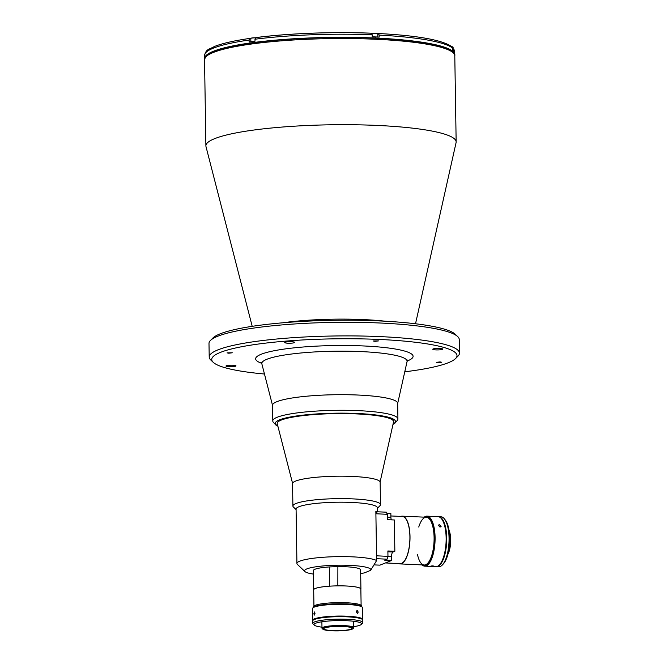 <?xml version="1.0" encoding="UTF-8"?>
<svg xmlns="http://www.w3.org/2000/svg" width="664" height="664" viewBox="0 0 664 664"><rect width="100%" height="100%" fill="white"/><g stroke="black" fill="none" stroke-linecap="round" stroke-linejoin="round"><path stroke-width="1" d="M397.636 403.646A62.574 9.553 179.1 0 0 347.903 394.731A62.574 9.553 179.1 0 0 276.954 401.654A62.574 9.553 179.1 0 0 272.589 405.613M435.916 349.895A5.005 0.764 179.1 0 0 442.764 349.081A5.005 0.764 179.1 0 0 439.609 348.417A5.005 0.764 179.1 0 0 432.754 349.239A5.005 0.764 179.1 0 0 435.916 349.895M229.146 366.702A5.005 0.764 179.1 0 0 235.994 365.881A5.005 0.764 179.1 0 0 232.832 365.225A5.005 0.764 179.1 0 0 225.984 366.038A5.005 0.764 179.1 0 0 229.146 366.702M287.877 343.205A5.005 0.764 179.1 0 0 294.725 342.383A5.005 0.764 179.1 0 0 291.562 341.728A5.005 0.764 179.1 0 0 284.715 342.541A5.005 0.764 179.1 0 0 287.877 343.205M228.723 353.215L232.325 352.783L227.063 352.866L228.723 353.215M374.936 341.329L378.53 340.898L373.276 340.981L374.936 341.329M438.082 362.685L441.684 362.253L440.024 361.905L436.422 362.337L438.082 362.685M415.523 323.766L456.077 142.627A125.147 19.098 179.1 0 0 456.151 141.93A125.147 19.098 179.1 0 0 354.36 124.766A125.147 19.098 179.1 0 0 214.704 138.635A125.147 19.098 179.1 0 0 205.89 145.864A125.147 19.098 179.1 0 0 205.981 146.561L252.204 326.331M404.766 371.807A122.641 18.716 179.1 0 0 455.579 358.543L458.011 356.095A125.147 19.098 179.1 0 0 459.463 353.123L459.247 339.52A125.147 19.098 179.1 0 0 457.704 336.59L455.197 334.216A122.641 18.716 179.1 0 0 379.302 320.919A122.641 18.716 179.1 0 0 212.878 338.026L210.446 340.474A125.147 19.098 179.1 0 0 208.994 343.446L209.21 357.049A125.147 19.098 179.1 0 0 210.754 359.979L213.26 362.353A122.641 18.716 179.1 0 0 264.463 374.015M457.704 336.59A125.147 19.098 179.1 0 0 380.264 323.019A125.147 19.098 179.1 0 0 210.446 340.474M459.463 353.123A125.147 19.098 179.1 0 0 380.48 336.623A125.147 19.098 179.1 0 0 209.21 357.049M455.579 358.543A122.641 18.716 179.1 0 0 379.592 339.462A122.641 18.716 179.1 0 0 257.715 344.126A122.641 18.716 179.1 0 0 213.26 362.353M452.558 52.24A123.894 18.907 179.1 0 0 345.238 37.491A123.894 18.907 179.1 0 0 214.497 51.286M454.649 54.722A125.023 19.082 179.1 0 0 454.649 54.523A125.023 19.082 179.1 0 0 375.741 38.047A125.023 19.082 179.1 0 0 204.645 58.457A125.023 19.082 179.1 0 0 204.653 58.648M379.161 35.117L378.555 33.524C417.971 35.599 442.465 40.023 452.026 46.812L452.674 48.165A125.023 19.082 179.1 0 0 379.161 35.117L379.194 37.101A125.023 19.082 179.1 0 0 375.724 36.935A125.023 19.082 179.1 0 0 372.213 36.786L372.18 34.802A125.023 19.082 179.1 0 0 254.993 39.226L255.914 37.574C288.458 33.325 333.378 31.631 371.574 33.208L372.18 34.802M250.859 41.766L250.801 38.471L250.245 38.387L249.108 40.031L249.141 42.006A125.023 19.082 179.1 0 1 255.026 41.209L254.993 39.226M453.761 49.285L454.599 51.435A125.023 19.082 179.1 0 0 453.761 49.285L453.794 51.261A125.023 19.082 179.1 0 0 452.699 50.149L452.674 48.165M378.438 33.54L377.816 33.789A3.752 0.573 -0.9 0 1 377.774 33.806L375.558 33.266A3.32 0.506 -0.9 0 1 377.642 33.69M375.741 37.981A3.752 0.573 -0.9 0 1 373.002 38.022M250.245 38.387L250.013 38.379C234.143 40.67 222.257 43.384 214.356 46.513C209.177 49.559 206.28 48.646 204.595 55.361L204.645 58.457M375.741 37.931A3.445 0.523 -0.9 0 1 373.118 37.972M380.107 481.973L393.544 421.922A58.191 8.881 179.1 0 0 393.578 421.59A58.191 8.881 179.1 0 0 356.85 413.921A58.191 8.881 179.1 0 0 277.212 423.424A58.191 8.881 179.1 0 0 277.253 423.748L292.575 483.342M360.867 589.358A23.655 3.61 179.1 0 0 360.925 589.101L360.618 569.87A23.655 3.61 179.1 0 0 337.885 566.616L329.303 566.94L329.601 586.171A23.655 3.61 179.1 0 0 315.292 588.478A23.655 3.61 179.1 0 0 313.624 589.839A23.655 3.61 179.1 0 0 313.69 590.105M329.303 566.94A23.655 3.61 179.1 0 0 314.985 569.247A23.655 3.61 179.1 0 0 313.325 570.608L313.624 589.839M304.967 571.571L297.439 564.441A40.67 6.208 -0.9 0 1 296.933 563.495A40.67 6.208 -0.9 0 1 299.796 561.146A40.67 6.208 -0.9 0 1 339.478 556.623A40.67 6.208 -0.9 0 1 376.629 560.507L370.637 570.368A33.167 5.063 179.1 0 0 345.869 565.238A33.167 5.063 179.1 0 0 306.892 568.882A33.167 5.063 179.1 0 0 304.967 571.571A33.167 5.063 179.1 0 0 313.375 574.086M360.676 573.571A33.167 5.063 179.1 0 0 364.387 572.874L370.637 570.368M377.476 511.786L377.409 507.802A40.67 6.208 179.1 0 0 344.334 502.225A40.67 6.208 179.1 0 0 298.941 506.732A40.67 6.208 179.1 0 0 296.078 509.08L296.933 563.495M376.629 560.507L375.849 511.305A40.67 6.208 179.1 0 1 377.036 512.102M377.418 508.284L379.982 505.702A43.799 6.682 179.1 0 0 380.489 504.665A43.799 6.682 179.1 0 0 344.865 498.656A43.799 6.682 179.1 0 0 295.986 503.511A43.799 6.682 179.1 0 0 292.899 506.034A43.799 6.682 179.1 0 0 293.447 507.064L296.086 509.562M380.489 504.665L380.14 482.222A43.799 6.682 179.1 0 0 344.516 476.212A43.799 6.682 179.1 0 0 295.638 481.068A43.799 6.682 179.1 0 0 292.55 483.591L292.899 506.034M337.885 566.616L337.835 585.864M360.925 589.101A23.655 3.61 179.1 0 0 338.183 585.847M313.649 607.153L313.64 606.664A23.904 3.652 -0.9 0 1 346.351 602.763A23.904 3.652 -0.9 0 1 361.44 605.917L361.448 606.398M356.286 611.735L357.083 610.349L358.228 612.075L357.498 613.453L356.286 611.735M313.873 613.752L314.479 611.959L315.026 613.295L314.338 615.088L313.873 613.752M312.81 620.591A25.033 3.818 -0.9 0 1 312.727 620.284A25.033 3.818 -0.9 0 1 346.981 616.2A25.033 3.818 -0.9 0 1 362.776 619.495A25.033 3.818 -0.9 0 1 362.702 619.811M312.727 620.284L312.545 608.539A25.033 3.818 -0.9 0 1 312.835 607.942A25.033 3.818 -0.9 0 1 346.799 604.447A25.033 3.818 -0.9 0 1 362.287 607.162A25.033 3.818 -0.9 0 1 362.594 607.751L362.776 619.495M312.835 607.942L313.441 607.328A24.402 3.727 -0.9 0 1 346.558 603.925A24.402 3.727 -0.9 0 1 361.656 606.572L362.287 607.162M343.081 626.467A14.077 2.15 -0.9 0 1 351.962 628.327A14.077 2.15 -0.9 0 1 332.697 630.626A14.077 2.15 -0.9 0 1 323.808 628.766A14.077 2.15 -0.9 0 1 343.081 626.467M332.257 630.8A15.264 2.332 -0.9 0 1 322.812 629.148A15.264 2.332 -0.9 0 1 328.348 626.874A15.264 2.332 -0.9 0 1 343.52 626.293A15.264 2.332 -0.9 0 1 352.974 628.667A15.264 2.332 -0.9 0 1 332.257 630.8M322.812 629.148L322.181 628.551A15.894 2.424 -0.9 0 1 321.99 628.177A15.894 2.424 -0.9 0 1 343.736 625.588A15.894 2.424 -0.9 0 1 353.771 627.679A15.894 2.424 -0.9 0 1 353.588 628.061L352.974 628.667M314.338 625.148L313.084 623.961A25.033 3.818 -0.9 0 1 312.777 623.38A25.033 3.818 -0.9 0 1 347.031 619.288A25.033 3.818 -0.9 0 1 362.826 622.591A25.033 3.818 -0.9 0 1 362.536 623.181L361.316 624.409A23.779 3.627 179.1 0 0 346.583 620.707A23.779 3.627 179.1 0 0 322.961 621.612A23.779 3.627 179.1 0 0 314.338 625.148A23.779 3.627 179.1 0 0 321.974 627.165M362.826 622.591L362.785 620.118A25.033 3.818 179.1 0 0 346.99 616.814A25.033 3.818 179.1 0 0 312.736 620.906L312.777 623.38M353.754 626.667A23.779 3.627 179.1 0 0 361.316 624.409M374.38 564.906L379.908 565.155L391.594 560.482L384.614 560.167L387.079 559.179L387.967 556.341L387.876 550.971L394.856 551.286L392.972 552.041A4.067 1.494 -87.4 0 0 391.536 556.664L391.594 560.482M387.079 559.179L376.596 558.706M375.89 513.778L377.26 511.778L386.34 512.185L387.303 514.293L375.89 513.778L376.554 555.818L387.967 556.341M394.856 551.286L394.366 519.978L387.386 519.663L387.303 514.293M391.337 519.837A4.067 1.494 92.6 0 1 390.913 517.314L390.855 513.488L386.855 513.305M375.865 512.334L377.26 511.778M313.939 606.074L313.69 589.839A23.589 3.602 -0.9 0 1 315.35 588.478A23.589 3.602 -0.9 0 1 341.678 585.864A23.589 3.602 -0.9 0 1 360.859 589.101L361.116 605.327M358.178 395.047A62.574 9.553 -0.9 0 1 397.67 403.297L397.919 418.901A62.574 9.553 -0.9 0 0 358.427 410.651A62.574 9.553 -0.9 0 0 272.788 420.868L272.547 405.264A62.574 9.553 -0.9 0 1 358.178 395.047M277.212 423.35A58.191 8.881 -0.9 0 1 356.85 413.772A58.191 8.881 -0.9 0 1 393.578 421.515M398.74 563.545A23.904 8.765 -87.4 0 0 400.118 563.91A23.904 8.765 -87.4 0 0 410.012 536.512A23.904 8.765 -87.4 0 0 402.284 516.16A23.904 8.765 -87.4 0 0 400.84 516.409M447.943 554.199A15.264 5.594 -87.4 0 0 450.682 539.766A15.264 5.594 -87.4 0 0 449.03 530.146M448.25 552.979A15.894 5.827 -87.4 0 0 450.333 539.649A15.894 5.827 -87.4 0 0 449.229 531.391M431.716 566.342C430.231 566.151 430.612 566.002 432.87 565.877C434.364 566.168 433.982 566.326 431.716 566.342L430.728 566.176M432.87 565.877L433.858 566.126M422.063 564.906A25.033 9.18 -87.4 0 0 424.728 566.151L435.775 566.658A25.033 9.18 -87.4 0 0 446.142 537.956A25.033 9.18 -87.4 0 0 438.041 516.65L426.994 516.144A25.033 9.18 -87.4 0 0 424.221 517.148M424.728 566.151A25.033 9.18 -87.4 0 0 435.086 537.458A25.033 9.18 -87.4 0 0 426.994 516.144M440 527.116L438.306 525.166L439.377 524.668L441.103 526.569L440 527.116M422.395 564.923A24.402 8.947 -87.4 0 0 434.273 537.525A24.402 8.947 -87.4 0 0 424.553 517.165M417.498 554.556A23.904 8.765 -87.4 0 0 427.599 563.371A23.904 8.765 -87.4 0 0 434.09 537.599A23.904 8.765 -87.4 0 0 428.28 517.937A23.904 8.765 -87.4 0 0 418.743 527.05M436.356 566.683L438.688 566.782A25.033 9.18 -87.4 0 0 442.39 564.923A25.033 9.18 -87.4 0 0 449.047 538.089A25.033 9.18 -87.4 0 0 444.465 518.966A25.033 9.18 -87.4 0 0 440.946 516.775L438.622 516.675A25.033 9.18 92.6 0 1 446.723 537.981A25.033 9.18 92.6 0 1 436.356 566.683A25.033 9.18 92.6 0 1 436.065 566.658M444.465 518.966L445.403 520.161A23.779 8.715 92.6 0 1 449.744 538.33A23.779 8.715 92.6 0 1 443.427 563.819L442.39 564.923M385.444 562.947L400.135 563.611A23.589 8.649 -87.4 0 0 401.571 563.354A23.589 8.649 -87.4 0 0 409.904 538.496A23.589 8.649 -87.4 0 0 402.268 516.476L390.897 515.961M272.547 405.438L261.857 363.864A72.658 11.089 -0.9 0 1 266.92 359.257A72.658 11.089 -0.9 0 1 361.241 351.596A72.658 11.089 -0.9 0 1 407.057 361.581L407.879 359.946M407.231 361A78.742 12.018 179.1 0 0 363.407 345.944A78.742 12.018 179.1 0 0 278.257 349.994A78.742 12.018 179.1 0 0 261.666 363.291M385.062 321.202A80.087 12.226 179.1 0 0 363.49 319.583A80.087 12.226 179.1 0 0 282.573 322.812M204.537 59.694C205.715 55.651 208.894 52.879 214.049 51.36C232.068 43.899 279.818 38.255 329.551 37.566C354.792 37.201 377.932 37.923 398.981 39.732C434.007 42.521 456.566 49.393 454.79 55.759A125.147 19.098 179.1 0 0 353.007 38.603A125.147 19.098 179.1 0 0 213.351 52.464A125.147 19.098 179.1 0 0 204.537 59.694L205.89 145.864M249.108 40.031A125.023 19.082 179.1 0 0 204.595 55.361M377.866 37.035L377.816 33.789M371.466 33.225A123.139 18.791 179.1 0 0 256.13 37.582M250.926 38.329A3.32 0.506 -0.9 0 1 255.466 37.806C252.295 37.823 250.743 38.047 250.801 38.471A3.445 0.523 -0.9 0 1 255.374 37.906M371.948 33.54A3.445 0.523 -0.9 0 1 375.6 33.374A3.445 0.523 -0.9 0 1 377.774 33.822L377.824 37.026M375.558 33.266L371.898 33.449A3.32 0.506 -0.9 0 1 375.55 33.266M452.068 46.845A3.445 0.523 -0.9 0 1 453.097 47.202L451.927 46.721A3.32 0.506 -0.9 0 1 452.972 47.061M387.917 556.498L391.536 556.664M387.892 551.809L392.972 552.041M387.344 517.148L390.913 517.314M277.793 425.84A60.067 9.171 -0.9 0 1 294.882 416.212A60.067 9.171 -0.9 0 1 357.539 413.498A60.067 9.171 -0.9 0 1 393.071 424.03M454.79 55.759L456.151 141.93M261.857 363.864L260.985 362.253M397.678 403.471L407.057 361.581M454.599 51.435L454.649 54.523M453.147 50.555L453.097 47.202M321.99 628.177L321.882 621.77M353.771 627.679L353.671 621.272M392.997 424.362L394.599 423.549L397.827 419.814L397.919 418.901M277.876 426.172L276.224 425.392L272.912 421.798L272.788 420.868M426.354 517.248L402.284 516.16M424.196 565.006L400.118 563.91"/></g></svg>
